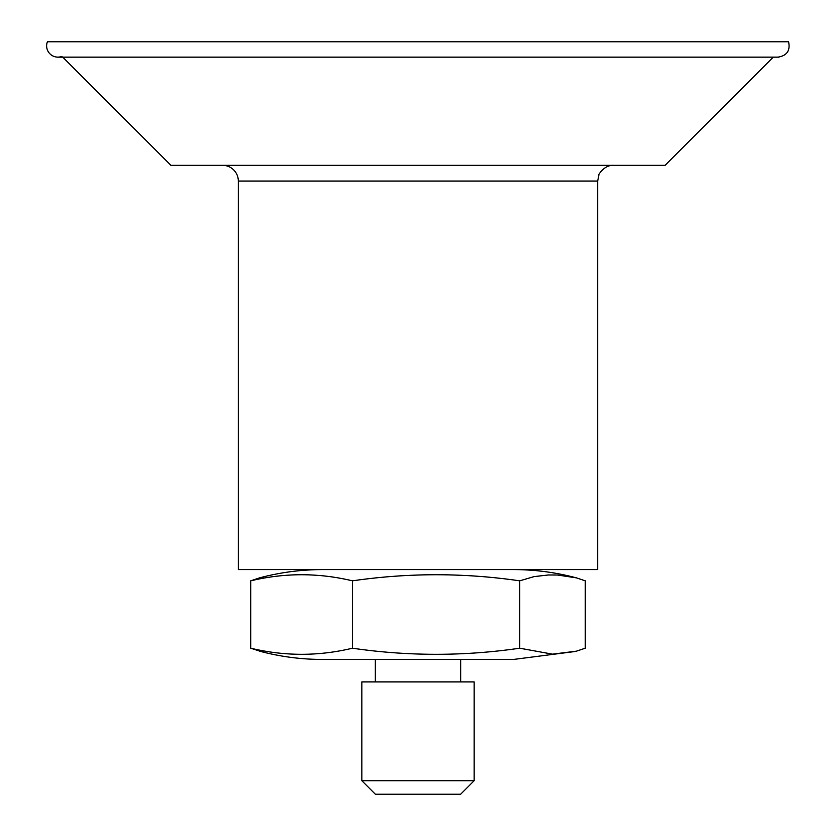 <?xml version="1.0" encoding="UTF-8"?>
<svg xmlns="http://www.w3.org/2000/svg" width="836" height="836" viewBox="0 0 836 836"><rect width="100%" height="100%" fill="white"/><g stroke="black" fill="none" stroke-linecap="round" stroke-linejoin="round"><path stroke-width="1.25" d="M361.852 780.719L375.322 794.2L460.678 794.2L474.148 780.719L361.852 780.719L361.852 681.904L474.148 681.904L474.148 780.719M260.884 651.516L250.727 648.213C284.637 656.344 318.558 656.344 352.468 648.213C408.219 656.344 463.98 656.344 519.741 648.213L552.502 654.16L576.453 651.171L585.273 648.213L585.273 580.832L576.453 577.875L557.434 575.011L548.301 574.98L534.026 576.621L519.741 580.832C463.98 572.723 408.229 572.723 352.468 580.832C318.558 572.723 284.637 572.723 250.727 580.832L259.547 577.875C280.133 572.378 301.075 569.619 322.382 569.598M519.741 648.213L519.741 580.832M575.116 651.516L513.617 659.437L322.382 659.437C301.075 659.426 280.133 656.668 259.547 651.16M250.727 580.832L250.727 648.213M352.468 580.832L352.468 648.213M238.323 181.046L597.677 181.046L597.677 569.598L238.323 569.598L238.323 181.046A15.717 15.717 0 0 0 222.595 165.329M788.588 41.8L47.412 41.8L788.588 41.8C790.438 50.557 786.948 55.667 778.128 57.13L778.128 57.13C780.51 57.13 776.456 57.13 778.128 57.13L775.171 57.13M61.968 56.357A11.234 11.234 0 0 1 47.412 41.8M773.258 57.13L665.059 165.329L170.941 165.329L62.742 57.13M460.678 681.904L460.678 659.437M375.322 681.904L375.322 659.437M576.453 577.885C555.867 572.378 534.925 569.619 513.617 569.598M57.872 57.13L778.128 57.13M597.677 181.046L598.879 175.037C597.552 176.103 603.791 164.828 613.405 165.329"/></g></svg>
